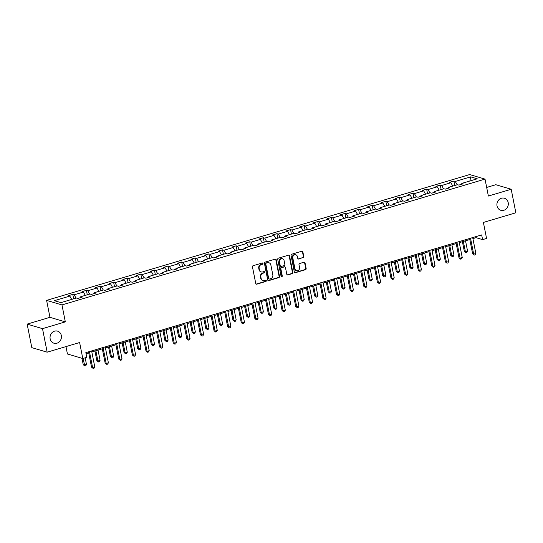 <?xml version="1.0" encoding="UTF-8"?>
<svg xmlns="http://www.w3.org/2000/svg" width="543" height="543" viewBox="0 0 543 543"><rect width="100%" height="100%" fill="white"/><g stroke="black" fill="none" stroke-linecap="round" stroke-linejoin="round"><path stroke-width="0.81" d="M497.028 205.926A6.299 5.654 106.5 0 0 500.829 210.304A6.299 5.654 106.5 0 0 506.429 208.668A6.299 5.654 106.5 0 0 508.2 202.607A6.299 5.654 106.5 0 0 504.399 198.229A6.299 5.654 106.5 0 0 498.8 199.872A6.299 5.654 106.5 0 0 497.028 205.926M50.16 338.839A6.299 5.654 106.5 0 0 53.954 343.217A6.299 5.654 106.5 0 0 59.554 341.574A6.299 5.654 106.5 0 0 61.325 335.513A6.299 5.654 106.5 0 0 57.531 331.135A6.299 5.654 106.5 0 0 51.931 332.778A6.299 5.654 106.5 0 0 50.16 338.839M262.961 263.457A0.679 0.604 106.5 0 0 262.235 262.988L253.133 265.697A0.964 0.869 106.5 0 0 252.461 266.878L255.753 283.507A0.964 0.869 106.5 0 0 256.791 284.172L265.894 281.464A0.679 0.604 106.5 0 0 265.636 280.174L264.455 280.521A3.088 2.776 106.5 0 1 261.129 278.383L260.857 276.998A3.088 2.776 106.5 0 1 263.009 273.224L264.19 272.878A0.679 0.604 106.5 0 0 264.251 271.581A0.679 0.604 106.5 0 0 263.932 271.581L262.758 271.934A3.088 2.776 106.5 0 1 259.432 269.79L259.154 268.405A3.088 2.776 106.5 0 1 261.312 264.631L262.486 264.285A0.679 0.604 106.5 0 0 262.961 263.457M261.292 271.941L260.878 271.819A3.088 2.776 106.5 0 1 259.018 269.667L258.739 268.283A3.088 2.776 106.5 0 1 260.898 264.509L262.072 264.163A0.679 0.604 106.5 0 0 262.33 262.968M256.133 284.084A0.964 0.869 106.5 0 0 256.377 284.05L265.473 281.342A0.679 0.604 106.5 0 0 265.737 280.154M262.995 280.534L262.581 280.405A3.088 2.776 106.5 0 1 260.715 278.26L260.443 276.876A3.088 2.776 106.5 0 1 262.595 273.102L263.776 272.756A0.679 0.604 106.5 0 0 264.034 271.561M47.166 352.183L31.806 347.635L27.15 324.11L42.51 328.658L47.166 352.183L79.624 342.531L82.787 358.529L86.758 357.348L85.828 352.645L481.661 234.915L482.591 239.626L486.562 238.445L483.392 222.44L515.85 212.788L511.194 189.263L495.834 184.715L486.671 187.437M303.109 257.728A0.964 0.869 106.5 0 0 303.781 256.554L302.858 251.884A0.964 0.869 106.5 0 0 301.82 251.219L291.713 254.226A0.964 0.869 106.5 0 0 291.041 255.4L294.333 272.029A0.964 0.869 106.5 0 0 295.372 272.701L305.478 269.695A0.964 0.869 106.5 0 0 306.15 268.514L305.037 262.88A0.964 0.869 106.5 0 0 303.992 262.208L299.668 263.498A0.964 0.869 106.5 0 0 298.996 264.679L299.553 267.468A2.586 2.321 106.5 0 1 296.526 270.631A2.586 2.321 106.5 0 1 294.971 268.833L292.799 257.884A2.586 2.321 106.5 0 1 297.381 256.52L297.747 258.346A0.964 0.869 106.5 0 0 298.786 259.018L302.695 257.606A0.964 0.869 106.5 0 0 303.367 256.432L302.444 251.762A0.964 0.869 106.5 0 0 302.057 251.185M42.51 328.658L65.323 321.87L61.97 304.928L485.021 179.109L488.374 196.043L511.194 189.263M276.224 259.805A0.964 0.869 106.5 0 0 275.186 259.14L265.079 262.147A0.964 0.869 106.5 0 0 264.407 263.321L267.699 279.95A0.964 0.869 106.5 0 0 268.737 280.622L278.844 277.616A0.964 0.869 106.5 0 0 279.516 276.435L276.224 259.805L275.81 259.683A0.964 0.869 106.5 0 0 275.423 259.106M278.396 258.183L288.503 255.176A0.964 0.869 106.5 0 1 289.541 255.848L292.833 272.477A0.964 0.869 106.5 0 1 292.161 273.652L287.838 274.941A0.964 0.869 106.5 0 1 286.799 274.269L285.462 267.529A0.964 0.869 106.5 0 0 284.423 266.857L281.552 267.713A0.964 0.869 106.5 0 0 280.88 268.887L282.272 275.912A0.679 0.604 106.5 0 1 281.478 276.74A0.679 0.604 106.5 0 1 281.07 276.265L277.724 259.364A0.964 0.869 106.5 0 1 278.396 258.183M461.57 184.294L461.821 183.391L463.213 183.805L458.849 185.102L457.457 184.695L448.213 187.444L449.604 187.858L445.24 189.154L443.848 188.74L434.597 191.489L435.988 191.903L431.631 193.199L430.239 192.785L420.988 195.541L422.379 195.948L418.015 197.245L416.63 196.837L407.379 199.586L408.77 200L404.406 201.297L403.015 200.883L393.77 203.632L395.161 204.046L390.797 205.342L389.406 204.935L380.161 207.684L381.553 208.091L377.188 209.394L375.797 208.98L366.545 211.729L367.937 212.143L363.579 213.44L362.188 213.026L352.936 215.781L354.328 216.189L349.964 217.485L348.579 217.078L339.327 219.827L340.719 220.241L336.355 221.537L334.963 221.123L325.719 223.872L327.11 224.286L322.746 225.583L321.354 225.169L312.11 227.924L313.501 228.331L309.137 229.628L307.745 229.221L298.494 231.97L299.885 232.384L295.528 233.68L294.136 233.266L284.885 236.015L286.276 236.429L281.912 237.725L280.527 237.318L271.276 240.067L272.667 240.474L268.303 241.778L266.912 241.364L257.667 244.112L259.059 244.526L254.694 245.823L253.303 245.409L244.058 248.165L245.45 248.572L241.085 249.868L239.694 249.461L230.442 252.21L231.834 252.624L227.476 253.92L226.085 253.506L216.833 256.255L218.225 256.669L213.861 257.966L212.476 257.558L203.225 260.307L204.616 260.715L200.252 262.018L198.86 261.604L189.616 264.353L191.007 264.767L186.643 266.063L185.251 265.649L176.007 268.405L177.398 268.812L173.034 270.109L171.642 269.701L162.391 272.45L163.782 272.864L159.425 274.161L158.033 273.747L148.782 276.496L150.173 276.91L145.809 278.206L144.424 277.792L135.173 280.548L136.564 280.955L132.2 282.251L130.809 281.844L121.564 284.593L122.956 285.007L118.591 286.304L117.2 285.889L107.955 288.638L109.347 289.052L104.982 290.349L103.591 289.942L94.339 292.691L95.731 293.098L91.373 294.401L89.982 293.987L80.731 296.736L82.122 297.15L77.758 298.446L76.373 298.032L60.925 302.627L54.368 300.686L69.809 296.091L68.418 295.684L72.782 294.387L74.174 294.795L83.425 292.046L82.034 291.632L86.391 290.335L87.783 290.749L97.034 288L95.643 287.586L100.007 286.29L101.392 286.697L110.643 283.948L109.252 283.541L113.616 282.238L115.007 282.652L124.252 279.903L122.861 279.489L127.225 278.192L128.616 278.607L137.861 275.851L136.469 275.444L140.834 274.147L142.225 274.554L151.477 271.805L150.085 271.391L154.443 270.095L155.834 270.509L165.086 267.76L163.694 267.346L168.058 266.05L169.443 266.464L178.695 263.708L177.303 263.301L181.667 261.998L183.059 262.412L192.303 259.663L190.912 259.249L195.276 257.952L196.668 258.366L205.912 255.617L204.521 255.203L208.885 253.907L210.277 254.314L219.528 251.565L218.137 251.151L222.494 249.855L223.886 250.269L233.137 247.52L231.746 247.106L236.11 245.809L237.495 246.223L246.746 243.468L245.355 243.06L249.719 241.764L251.11 242.171L260.355 239.422L258.963 239.008L263.328 237.712L264.719 238.126L273.964 235.377L272.572 234.963L276.937 233.666L278.328 234.074L287.58 231.325L286.188 230.918L290.546 229.614L291.937 230.028L301.189 227.279L299.797 226.865L304.161 225.569L305.546 225.983L314.797 223.227L313.406 222.82L317.77 221.524L319.162 221.931L328.406 219.182L327.015 218.768L331.379 217.471L332.771 217.886L342.015 215.137L340.624 214.723L344.988 213.426L346.38 213.84L355.631 211.084L354.24 210.677L358.597 209.381L359.989 209.788L369.24 207.039L367.849 206.625L372.213 205.329L373.598 205.743L382.849 202.994L381.457 202.58L385.822 201.283L387.213 201.691L396.458 198.942L395.066 198.534L399.431 197.231L400.822 197.645L410.067 194.896L408.675 194.482L413.04 193.186L414.431 193.6L423.683 190.844L422.291 190.437L426.649 189.14L428.04 189.548L437.291 186.799L435.9 186.385L440.264 185.088L441.649 185.502L450.9 182.753L449.509 182.339L453.873 181.043L455.265 181.45L470.706 176.862L477.263 178.803L461.821 183.391M61.97 304.928L46.61 300.381L469.661 174.561L485.021 179.109M452.781 186.079L450.9 182.753M443.536 188.835L441.649 185.502M447.961 188.34L448.213 187.444M439.172 190.131L437.291 186.799M429.927 192.88L428.04 189.548M434.346 192.392L434.597 191.489M425.563 194.177L423.683 190.844M416.318 196.926L414.431 193.6M420.737 196.437L420.988 195.541M411.954 198.229L410.067 194.896M402.702 200.978L400.822 197.645M407.128 200.489L407.379 199.586M398.345 202.274L396.458 198.942M389.093 205.023L387.213 201.691M393.519 204.535L393.77 203.632M384.729 206.32L382.849 202.994M375.485 209.075L373.598 205.743M379.91 208.58L380.161 207.684M371.12 210.372L369.24 207.039M361.876 213.121L359.989 209.788M366.294 212.632L366.545 211.729M357.511 214.417L355.631 211.084M348.267 217.166L346.38 213.84M352.685 216.677L352.936 215.781M343.902 218.469L342.015 215.137M334.651 221.218L332.771 217.886M339.076 220.729L339.327 219.827M330.293 222.515L328.406 219.182M321.042 225.264L319.162 221.931M325.467 224.775L325.719 223.872M316.678 226.56L314.797 223.227M307.433 229.316L305.546 225.983M311.858 228.82L312.11 227.924M303.069 230.612L301.189 227.279M293.824 233.361L291.937 230.028M298.243 232.872L298.494 231.97M289.46 234.657L287.58 231.325M280.208 237.406L278.328 234.074M284.634 236.918L284.885 236.015M275.851 238.703L273.964 235.377M266.599 241.459L264.719 238.126M271.025 240.963L271.276 240.067M262.242 242.755L260.355 239.422M252.99 245.504L251.11 242.171M257.416 245.015L257.667 244.112M248.626 246.8L246.746 243.468M239.382 249.549L237.495 246.223M243.807 249.061L244.058 248.165M235.017 250.852L233.137 247.52M225.773 253.601L223.886 250.269M230.191 253.113L230.442 252.21M221.408 254.898L219.528 251.565M212.157 257.647L210.277 254.314M216.582 257.158L216.833 256.255M207.799 258.943L205.912 255.617M198.548 261.699L196.668 258.366M202.973 261.203L203.225 260.307M194.19 262.995L192.303 259.663M184.939 265.744L183.059 262.412M189.364 265.255L189.616 264.353M180.575 267.041L178.695 263.708M171.33 269.79L169.443 266.464M175.756 269.301L176.007 268.405M166.966 271.093L165.086 267.76M157.721 273.842L155.834 270.509M162.14 273.353L162.391 272.45M153.357 275.138L151.477 271.805M144.105 277.887L142.225 274.554M148.531 277.398L148.782 276.496M139.748 279.183L137.861 275.851M130.496 281.939L128.616 278.607M134.922 281.444L135.173 280.548M126.139 283.236L124.252 279.903M116.888 285.985L115.007 282.652M121.313 285.496L121.564 284.593M112.523 287.281L110.643 283.948M103.279 290.03L101.392 286.697M107.704 289.541L107.955 288.638M98.914 291.326L97.034 288M89.67 294.082L87.783 290.749M94.088 293.587L94.339 292.691M85.305 295.378L83.425 292.046M76.054 298.127L74.174 294.795M80.479 297.639L80.731 296.736M71.696 299.424L69.809 296.091M65.968 346.59L67.434 353.982L82.787 358.529M65.323 321.87L49.963 317.322L27.15 324.11M49.963 317.322L46.61 300.381M472.905 238.601L476.014 237.678L482.591 239.626M86.032 353.663L88.713 352.869M91.815 351.945L102.322 348.816M105.43 347.893L115.937 344.771M119.039 343.848L129.546 340.719M132.648 339.796L143.155 336.674M146.257 335.75L156.764 332.628M159.866 331.705L170.373 328.576M173.482 327.653L183.989 324.531M187.091 323.608L197.598 320.479M200.7 319.555L211.207 316.433M214.309 315.51L224.816 312.388M227.917 311.465L238.425 308.336M241.533 307.413L252.04 304.29M255.142 303.367L265.649 300.245M268.751 299.322L279.258 296.193M282.36 295.27L292.867 292.148M295.969 291.224L306.476 288.095M309.585 287.172L320.092 284.05M323.194 283.127L333.701 280.005M336.803 279.082L347.31 275.953M350.411 275.029L360.919 271.907M364.02 270.984L374.527 267.855M377.636 266.932L388.143 263.81M391.245 262.887L401.752 259.764M404.854 258.841L415.361 255.712M418.463 254.789L428.97 251.667M432.072 250.744L442.579 247.622M445.688 246.698L456.195 243.569M459.297 242.646L469.804 239.524M475.811 236.66L476.014 237.678M457.145 184.783L455.265 181.45M470.706 176.862L469.858 181.002M73.665 298.84L72.782 294.387M87.274 294.788L86.391 290.335M100.889 290.743L100.007 286.29M114.498 286.697L113.616 282.238M128.107 282.645L127.225 278.192M141.716 278.6L140.834 274.147M155.325 274.554L154.443 270.095M168.941 270.502L168.058 266.05M182.55 266.457L181.667 261.998M196.159 262.405L195.276 257.952M209.768 258.359L208.885 253.907M223.377 254.314L222.494 249.855M236.992 250.262L236.11 245.809M250.601 246.217L249.719 241.764M264.21 242.171L263.328 237.712M277.819 238.119L276.937 233.666M291.428 234.074L290.546 229.614M305.044 230.022L304.161 225.569M318.653 225.976L317.77 221.524M332.262 221.931L331.379 217.471M345.871 217.879L344.988 213.426M359.48 213.833L358.597 209.381M373.095 209.781L372.213 205.329M386.704 205.736L385.822 201.283M400.313 201.691L399.431 197.231M413.922 197.638L413.04 193.186M427.531 193.593L426.649 189.14M441.147 189.548L440.264 185.088M454.756 185.496L453.873 181.043M268.079 280.534A0.964 0.869 106.5 0 0 268.323 280.5L278.43 277.493A0.964 0.869 106.5 0 0 279.102 276.312L275.81 259.683M266.28 263.158A0.679 0.604 106.5 0 0 265.805 263.979L268.697 278.579A0.679 0.604 106.5 0 0 269.423 279.048L270.665 278.674A3.088 2.776 106.5 0 0 272.824 274.907L270.848 264.93A3.088 2.776 106.5 0 0 267.523 262.785L265.86 263.036A0.679 0.604 106.5 0 0 265.391 263.857L265.805 263.979M269.104 279.048L268.69 278.926A0.679 0.604 106.5 0 1 268.283 278.457L265.391 263.857M268.982 262.778L268.568 262.656A3.088 2.776 106.5 0 0 267.102 262.663L267.523 262.785M265.86 263.036L267.102 262.663M287.179 274.853A0.964 0.869 106.5 0 0 287.423 274.819L291.747 273.529A0.964 0.869 106.5 0 0 292.419 272.355L289.127 255.726A0.964 0.869 106.5 0 0 288.74 255.142M284.878 266.857L284.464 266.735A0.964 0.869 106.5 0 0 284.009 266.735L281.138 267.59A0.964 0.869 106.5 0 0 280.466 268.765L281.851 275.79L282.272 275.912M281.281 276.631A0.679 0.604 106.5 0 0 281.851 275.79M284.077 260.531A2.586 2.321 106.5 0 0 279.496 261.889L280.256 265.751A0.964 0.869 106.5 0 0 281.294 266.416L284.165 265.568A0.964 0.869 106.5 0 0 284.837 264.387L284.077 260.531M282.516 258.733L282.102 258.611A2.586 2.321 106.5 0 0 279.082 261.767L279.496 261.889M280.84 266.423L280.426 266.301A0.964 0.869 106.5 0 1 279.842 265.629L279.082 261.767M298.127 258.93A0.964 0.869 106.5 0 0 298.365 258.896L302.695 257.606M295.826 254.728L295.412 254.606A2.586 2.321 106.5 0 0 292.385 257.762L292.799 257.884M296.526 270.631L296.111 270.509A2.586 2.321 106.5 0 1 294.55 268.71L292.385 257.762M294.713 272.613A0.964 0.869 106.5 0 0 294.958 272.579L305.064 269.572A0.964 0.869 106.5 0 0 305.736 268.391L304.616 262.758A0.964 0.869 106.5 0 0 304.236 262.174M81.973 358.292L83.249 364.74L84.287 365.045L86.466 364.401L85.17 357.823M82.984 358.475L84.871 365.982L83.249 364.74M86.466 364.401L85.746 365.724L84.871 365.982M88.509 351.844L91.55 367.197L92.588 367.502L89.432 351.572M94.767 366.858L94.048 368.181L93.172 368.439L92.588 367.502L94.767 366.858L91.618 350.921M93.172 368.439L91.55 367.197M94.944 351.016L96.858 360.695L97.896 361L100.082 360.348L98.045 350.092M95.867 350.737L97.896 361L98.48 361.937L96.858 360.695M100.082 360.348L99.355 361.679L98.48 361.937M108.552 346.963L110.473 356.642L111.505 356.948L113.691 356.303L111.654 346.04M109.476 346.692L111.505 356.948L112.096 357.885L110.473 356.642M113.691 356.303L112.964 357.627L112.096 357.885M102.125 347.798L105.159 363.152L106.197 363.457L103.048 347.527M108.383 362.805L107.657 364.136L106.788 364.394L106.197 363.457L108.383 362.805L105.227 346.875M106.788 364.394L105.159 363.152M115.734 343.753L118.774 359.099L119.813 359.405L116.657 343.475M121.992 358.76L121.265 360.084L120.397 360.342L119.813 359.405L121.992 358.76L118.836 342.83M120.397 360.342L118.774 359.099M122.161 342.918L124.082 352.597L125.121 352.902L127.3 352.251L125.27 341.995M123.085 342.64L125.121 352.902L125.704 353.839L124.082 352.597M127.3 352.251L126.573 353.581L125.704 353.839M129.343 339.701L132.383 355.054L133.422 355.36L130.266 339.429M135.601 354.715L134.874 356.038L134.006 356.296L133.422 355.36L135.601 354.715L132.444 338.778M134.006 356.296L132.383 355.054M135.777 338.866L137.691 348.545L138.73 348.857L140.908 348.206L138.879 337.943M136.7 338.594L138.73 348.857L139.313 349.794L137.691 348.545M140.908 348.206L140.189 349.529L139.313 349.794M142.952 335.655L145.992 351.002L147.031 351.314L143.875 335.377M149.21 350.663L148.49 351.986L147.615 352.251L147.031 351.314L149.21 350.663L146.06 334.732M147.615 352.251L145.992 351.002M149.386 334.821L151.3 344.5L152.339 344.805L154.517 344.16L152.488 333.897M150.309 334.549L152.339 344.805L152.922 345.742L151.3 344.5M154.517 344.16L153.798 345.484L152.922 345.742M156.56 331.61L159.601 346.957L160.64 347.262L157.484 331.332M162.819 346.617L162.099 347.941L161.223 348.199L160.64 347.262L162.819 346.617L159.669 330.687M161.223 348.199L159.601 346.957M162.995 330.775L164.909 340.454L165.948 340.76L168.133 340.108L166.097 329.852M163.918 330.497L165.948 340.76L166.531 341.696L164.909 340.454M168.133 340.108L167.407 341.438L166.531 341.696M170.176 327.558L173.21 342.911L174.249 343.217L171.099 327.286M176.434 342.565L175.708 343.895L174.839 344.153L174.249 343.217L176.434 342.565L173.278 326.635M174.839 344.153L173.21 342.911M176.604 326.723L178.525 336.402L179.557 336.714L181.742 336.063L179.706 325.8M177.527 326.452L179.557 336.714L180.147 337.651L178.525 336.402M181.742 336.063L181.016 337.386L180.147 337.651M183.785 323.513L186.826 338.859L187.864 339.171L184.708 323.234M190.043 338.52L189.317 339.843L188.448 340.108L187.864 339.171L190.043 338.52L186.887 322.59M188.448 340.108L186.826 338.859M190.213 322.678L192.134 332.357L193.172 332.662L195.351 332.017L193.322 321.755M191.136 322.399L193.172 332.662L193.756 333.599L192.134 332.357M195.351 332.017L194.625 333.341L193.756 333.599M197.394 319.46L200.435 334.814L201.473 335.119L198.317 319.189M203.652 334.474L202.926 335.798L202.057 336.056L201.473 335.119L203.652 334.474L200.496 318.537M202.057 336.056L200.435 334.814M203.829 318.626L205.743 328.305L206.781 328.617L208.96 327.965L206.931 317.703M204.752 318.354L206.781 328.617L207.365 329.553L205.743 328.305M208.96 327.965L208.24 329.296L207.365 329.553M217.438 314.58L219.352 324.259L220.39 324.565L222.569 323.92L220.539 313.657M218.361 314.309L220.39 324.565L220.974 325.501L219.352 324.259M222.569 323.92L221.849 325.243L220.974 325.501M231.046 310.535L232.961 320.214L233.999 320.519L236.185 319.868L234.148 309.612M231.97 310.257L233.999 320.519L234.583 321.456L232.961 320.214M236.185 319.868L235.458 321.198L234.583 321.456M244.655 306.483L246.576 316.162L247.608 316.474L249.794 315.822L247.757 305.56M245.579 306.211L247.608 316.474L248.199 317.411L246.576 316.162M249.794 315.822L249.067 317.146L248.199 317.411M258.264 302.437L260.185 312.116L261.224 312.422L263.403 311.777L261.373 301.514M259.187 302.166L261.224 312.422L261.807 313.359L260.185 312.116M263.403 311.777L262.676 313.101L261.807 313.359M271.88 298.392L273.794 308.071L274.833 308.376L277.011 307.725L274.982 297.469M272.803 298.114L274.833 308.376L275.416 309.313L273.794 308.071M277.011 307.725L276.292 309.055L275.416 309.313M285.489 294.34L287.403 304.019L288.442 304.324L290.62 303.68L288.591 293.417M286.412 294.068L288.442 304.324L289.025 305.261L287.403 304.019M290.62 303.68L289.901 305.003L289.025 305.261M299.098 290.295L301.012 299.974L302.051 300.279L304.236 299.634L302.2 289.371M300.021 290.016L302.051 300.279L302.634 301.216L301.012 299.974M304.236 299.634L303.51 300.958L302.634 301.216M312.707 286.242L314.628 295.921L315.659 296.234L317.845 295.582L315.809 285.319M313.63 285.971L315.659 296.234L316.25 297.17L314.628 295.921M317.845 295.582L317.119 296.906L316.25 297.17M326.316 282.197L328.237 291.876L329.275 292.182L331.454 291.537L329.425 281.274M327.239 281.926L329.275 292.182L329.859 293.118L328.237 291.876M331.454 291.537L330.728 292.86L329.859 293.118M211.003 315.415L214.044 330.768L215.082 331.074L211.926 315.144M217.261 330.422L216.542 331.753L215.666 332.011L215.082 331.074L217.261 330.422L214.112 314.492M215.666 332.011L214.044 330.768M224.612 311.37L227.653 326.716L228.691 327.022L225.535 311.091M230.87 326.377L230.151 327.7L229.275 327.958L228.691 327.022L230.87 326.377L227.721 310.447M229.275 327.958L227.653 326.716M238.228 307.318L241.262 322.671L242.3 322.976L239.151 307.046M244.486 322.325L243.759 323.655L242.891 323.913L242.3 322.976L244.486 322.325L241.33 306.395M242.891 323.913L241.262 322.671M251.837 303.272L254.877 318.619L255.916 318.931L252.76 302.994M258.095 318.279L257.368 319.603L256.5 319.868L255.916 318.931L258.095 318.279L254.939 302.349M256.5 319.868L254.877 318.619M265.446 299.22L268.486 314.573L269.525 314.879L266.369 298.949M271.704 314.234L270.984 315.558L270.109 315.816L269.525 314.879L271.704 314.234L268.547 298.297M270.109 315.816L268.486 314.573M279.054 295.175L282.095 310.528L283.134 310.834L279.978 294.903M285.313 310.182L284.593 311.512L283.717 311.77L283.134 310.834L285.313 310.182L282.163 294.252M283.717 311.77L282.095 310.528M292.663 291.129L295.704 306.476L296.743 306.781L293.587 290.851M298.921 306.137L298.202 307.46L297.326 307.725L296.743 306.781L298.921 306.137L295.772 290.206M297.326 307.725L295.704 306.476M306.279 287.077L309.313 302.431L310.352 302.736L307.202 286.806M312.537 302.091L311.811 303.415L310.942 303.673L310.352 302.736L312.537 302.091L309.381 286.154M310.942 303.673L309.313 302.431M319.888 283.032L322.929 298.378L323.967 298.691L320.811 282.754M326.146 298.039L325.42 299.369L324.551 299.627L323.967 298.691L326.146 298.039L322.99 282.109M324.551 299.627L322.929 298.378M333.497 278.987L336.538 294.333L337.576 294.639L334.42 278.708M339.755 293.994L339.036 295.317L338.16 295.575L337.576 294.639L339.755 293.994L336.599 278.064M338.16 295.575L336.538 294.333M339.932 278.152L341.846 287.831L342.884 288.136L345.063 287.485L343.033 277.229M340.855 277.873L342.884 288.136L343.468 289.073L341.846 287.831M345.063 287.485L344.343 288.815L343.468 289.073M347.106 274.934L350.147 290.288L351.185 290.593L348.029 274.663M353.364 289.942L352.645 291.272L351.769 291.53L351.185 290.593L353.364 289.942L350.215 274.011M351.769 291.53L350.147 290.288M353.541 274.1L355.455 283.779L356.493 284.091L358.672 283.439L356.642 273.177M354.464 273.828L356.493 284.091L357.077 285.027L355.455 283.779M358.672 283.439L357.952 284.763L357.077 285.027M360.715 270.889L363.756 286.236L364.794 286.548L361.638 270.611M366.973 285.896L366.253 287.22L365.378 287.485L364.794 286.548L366.973 285.896L363.824 269.966M365.378 287.485L363.756 286.236M367.149 270.054L369.064 279.733L370.102 280.039L372.288 279.394L370.251 269.131M368.073 269.776L370.102 280.039L370.686 280.975L369.064 279.733M372.288 279.394L371.561 280.717L370.686 280.975M374.331 266.837L377.365 282.19L378.403 282.496L375.254 266.565M380.589 281.851L379.862 283.174L378.994 283.432L378.403 282.496L380.589 281.851L377.433 265.914M378.994 283.432L377.365 282.19M380.758 266.002L382.679 275.688L383.711 275.993L385.897 275.342L383.86 265.079M381.681 265.731L383.711 275.993L384.301 276.93L382.679 275.688M385.897 275.342L385.17 276.672L384.301 276.93M387.94 262.792L390.98 278.145L392.019 278.45L388.863 262.52M394.198 277.799L393.471 279.129L392.603 279.387L392.019 278.45L394.198 277.799L391.041 261.869M392.603 279.387L390.98 278.145M394.367 261.957L396.288 271.636L397.327 271.941L399.505 271.296L397.476 261.034M395.29 261.685L397.327 271.941L397.91 272.878L396.288 271.636M399.505 271.296L398.779 272.62L397.91 272.878M401.548 258.746L404.589 274.093L405.628 274.398L402.472 258.468M407.807 273.753L407.087 275.077L406.212 275.335L405.628 274.398L407.807 273.753L404.65 257.823M406.212 275.335L404.589 274.093M407.983 257.911L409.897 267.59L410.936 267.896L413.114 267.244L411.085 256.988M408.906 257.633L410.936 267.896L411.519 268.833L409.897 267.59M413.114 267.244L412.395 268.575L411.519 268.833M415.157 254.694L418.198 270.047L419.237 270.353L416.081 254.423M421.416 269.701L420.696 271.032L419.82 271.29L419.237 270.353L421.416 269.701L418.266 253.771M419.82 271.29L418.198 270.047M421.592 253.859L423.506 263.538L424.545 263.85L426.723 263.199L424.694 252.936M422.515 253.588L424.545 263.85L425.128 264.787L423.506 263.538M426.723 263.199L426.004 264.522L425.128 264.787M428.766 250.649L431.807 265.995L432.846 266.308L429.689 250.371M435.024 265.656L434.305 266.98L433.429 267.244L432.846 266.308L435.024 265.656L431.875 249.726M433.429 267.244L431.807 265.995M435.201 249.814L437.115 259.493L438.153 259.798L440.339 259.154L438.303 248.891M436.124 249.542L438.153 259.798L438.737 260.735L437.115 259.493M440.339 259.154L439.613 260.477L438.737 260.735M442.382 246.597L445.416 261.95L446.455 262.255L443.305 246.325M448.64 261.611L447.914 262.934L447.045 263.192L446.455 262.255L448.64 261.611L445.484 245.674M447.045 263.192L445.416 261.95M448.81 245.769L450.731 255.448L451.762 255.753L453.948 255.101L451.912 244.845M449.733 245.49L451.762 255.753L452.353 256.69L450.731 255.448M453.948 255.101L453.222 256.432L452.353 256.69M455.991 242.551L459.032 257.905L460.07 258.21L456.914 242.28M462.249 257.558L461.523 258.889L460.654 259.147L460.07 258.21L462.249 257.558L459.093 241.628M460.654 259.147L459.032 257.905M462.419 241.716L464.34 251.395L465.378 251.701L467.557 251.056L465.527 240.793M463.342 241.445L465.378 251.701L465.962 252.638L464.34 251.395M467.557 251.056L466.831 252.38L465.962 252.638M469.6 238.506L472.641 253.852L473.679 254.165L470.523 238.228M475.858 253.513L475.139 254.837L474.263 255.101L473.679 254.165L475.858 253.513L472.702 237.583M474.263 255.101L472.641 253.852M260.898 264.509L261.312 264.631M258.739 268.283L259.154 268.405M259.018 269.667L259.432 269.79M263.776 272.756L264.19 272.878M262.595 273.102L263.009 273.224M260.443 276.876L260.857 276.998M260.715 278.26L261.129 278.383M265.473 281.342L265.894 281.464M256.377 284.05L256.791 284.172M262.072 264.163L262.486 264.285M279.102 276.312L279.516 276.435M278.43 277.493L278.844 277.616M268.323 280.5L268.737 280.622M268.283 278.457L268.697 278.579M289.127 255.726L289.541 255.848M292.419 272.355L292.833 272.477M291.747 273.529L292.161 273.652M287.423 274.819L287.838 274.941M284.009 266.735L284.423 266.857M281.138 267.59L281.552 267.713M280.466 268.765L280.88 268.887M279.842 265.629L280.256 265.751M298.365 258.896L298.786 259.018M294.55 268.71L294.971 268.833M304.616 262.758L305.037 262.88M305.736 268.391L306.15 268.514M305.064 269.572L305.478 269.695M294.958 272.579L295.372 272.701M302.444 251.762L302.858 251.884M303.367 256.432L303.781 256.554"/></g></svg>
